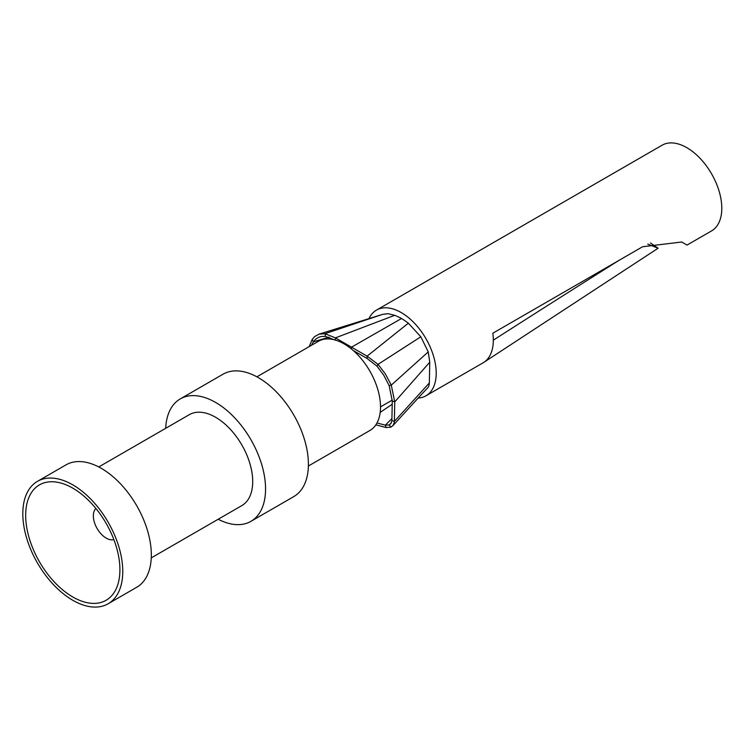 <?xml version="1.0" encoding="UTF-8"?>
<svg xmlns="http://www.w3.org/2000/svg" width="749" height="749" viewBox="0 0 749 749"><rect width="100%" height="100%" fill="white"/><g stroke="black" fill="none" stroke-linecap="round" stroke-linejoin="round"><path stroke-width="1.12" d="M681.637 241.964L687.02 245.073L711.55 230.917A49.481 28.565 -120 0 0 719.134 191.267A49.481 28.565 -120 0 0 686.814 147.665A49.481 28.565 -120 0 0 662.079 145.222L376.485 310.105A49.481 28.565 60 0 1 401.221 312.558A49.481 28.565 60 0 1 433.54 356.149A49.481 28.565 60 0 1 425.956 395.8A49.481 28.565 60 0 1 418.12 398.084M368.929 318.756A49.481 28.565 60 0 1 376.485 310.105M618.758 260.512A20019.525 11558.165 0 0 0 493.319 340.177A49.481 28.565 60 0 1 483.976 362.263A49.481 28.565 60 0 1 483.077 362.825L425.956 395.8M493.319 340.177A49.481 28.565 -120 0 0 492.842 333.202L642.595 246.749L681.712 242.011L687.02 245.073M647.745 244.099L658.09 248.228L650.45 242.957M382.112 314.533L319.008 334.148L324.991 333.708L335.43 337.883L367.094 356.168L378.048 364.342L385.482 374.144L391.268 385.136L394.751 401.904L429.748 362.207L428.25 351.89L420.826 336.788L408.345 323.193A80.873 46.691 -120 0 0 401.52 318.503A80.873 46.691 -120 0 0 394.704 315.31L388.076 313.691L382.655 314.346L324.991 333.708L325.45 336.413L335.374 340.186M427.979 387.514L428.241 387.233A14.184 8.192 -120 0 0 429.336 382.982L429.748 362.207M391.933 418.522L385.351 425.17L377 422.951M392.214 404.217L380.183 412.409M391.409 422.642L389.255 424.955L385.351 425.17L386.109 427.548L375.867 424.833M353.238 350.504L367.113 358.509L376.981 366.139L383.834 375.343L389.162 385.651L392.27 401.043L391.886 420.507L391.081 423.307L389.255 424.955L390.978 427.145L386.109 427.548M329.026 337.19L313.363 341.825L315.638 339.175L318.475 337.359L321.77 336.432L325.45 336.413M311.378 345.364L313.363 341.825L312.183 339.437L314.589 336.61L319.027 334.138M256.888 376.822L318.353 341.329A51.494 29.735 60 0 1 344.1 343.885A51.494 29.735 60 0 1 377.739 389.265A51.494 29.735 60 0 1 369.847 430.525L308.382 466.018M250.924 521.341L293.767 496.606A70.678 40.811 -120 0 0 304.6 439.972A70.678 40.811 -120 0 0 258.424 377.683A70.678 40.811 -120 0 0 223.08 374.182L180.247 398.917A70.678 40.811 60 0 1 215.59 402.419A70.678 40.811 60 0 1 261.757 464.698A70.678 40.811 60 0 1 250.924 521.341A70.678 40.811 60 0 1 218.184 519.254M165.679 428.316A70.678 40.811 60 0 1 180.247 398.917M151.261 557.893L241.843 505.594A52.505 30.316 -120 0 0 249.885 463.528A52.505 30.316 -120 0 0 215.59 417.259A52.505 30.316 -120 0 0 189.338 414.656L98.756 466.955M108.128 603.778L136.692 587.291A70.678 40.811 -120 0 0 147.525 530.657A70.678 40.811 -120 0 0 101.349 468.368A70.678 40.811 -120 0 0 66.006 464.867L37.45 481.354A70.678 40.811 60 0 1 72.793 484.856A70.678 40.811 60 0 1 118.96 547.144A70.678 40.811 60 0 1 108.128 603.778A70.678 40.811 60 0 1 37.45 562.976A70.678 40.811 60 0 1 37.45 481.354M72.793 488.161A66.642 38.48 -120 0 0 25.672 515.836A66.642 38.48 -120 0 0 73.608 597.449A66.642 38.48 -120 0 0 119.896 568.351A66.642 38.48 -120 0 0 74.011 488.882A66.642 38.48 -120 0 0 72.793 488.161M113.867 539.617A18.173 10.495 60 0 1 106.208 538.119A18.173 10.495 60 0 1 94.72 523.317A18.173 10.495 60 0 1 95.881 508.477M309.225 346.6L312.183 339.437M382.224 314.505L376.644 316.378M394.704 315.31L335.43 337.883L335.374 340.065M401.52 318.503L351.506 347.19L351.506 349.034M408.345 323.193L367.094 356.168L367.113 358.509M420.826 336.788L378.048 364.342L376.981 366.139M429.336 382.982L394.367 421.406L394.751 401.904L392.27 401.043M391.886 420.507L394.367 421.406L394.217 422.548L393.075 425.385L390.978 427.145M428.241 387.233L418.963 397.176M428.25 351.89L391.268 385.136L389.162 385.651M483.976 362.263L658.09 248.237M392.298 400.078L380.511 406.876M392.635 425.947L418.953 397.185M428.11 387.383L424.655 391.081"/></g></svg>
